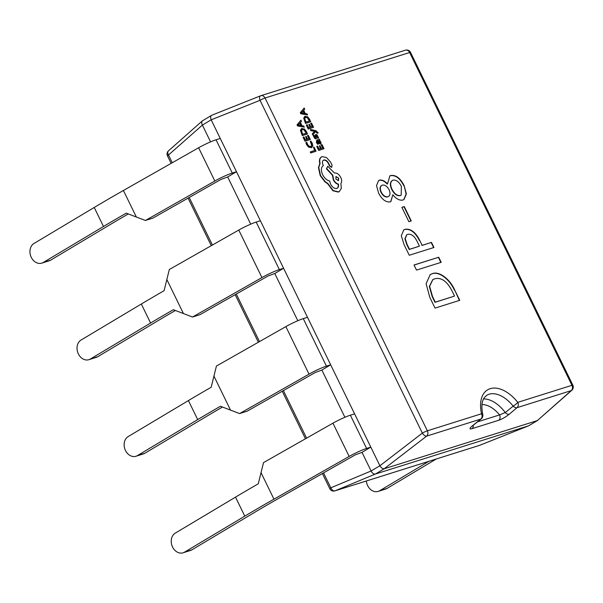 <?xml version="1.0" encoding="UTF-8"?>
<svg xmlns="http://www.w3.org/2000/svg" width="603" height="603" viewBox="0 0 603 603"><rect width="100%" height="100%" fill="white"/><g stroke="black" fill="none" stroke-linecap="round" stroke-linejoin="round"><path stroke-width="0.9" d="M310.5 129.464L310.696 130.647L314.495 131.356L312.264 133.858L312.791 134.944L315.61 131.477L317.457 132.524L317.359 133.271L318.211 132.924L315.851 130.67L310.5 129.464L310.696 130.647M315.444 131.68L317.359 133.271M316.779 140.084L316.387 142.504L317.645 144.305L318.55 143.936L317.238 142.263L317.57 140.868L318.512 142.459L320.577 143.921L321.113 143.205L320.773 141.841L319.304 140.348L319.846 140.152L319.379 139.18L316.62 140.145M319.379 140.378L319.846 140.152M321.113 143.205L320.291 144.094L320.819 143.378L320.291 144.094L318.226 142.632L317.216 141.064M321.422 144.728L322.959 147.886L321.271 148.421L319.922 145.655L319.349 145.836L320.698 148.602L319.093 149.107L317.63 146.122L316.763 146.476L318.708 150.456L324.022 148.7L321.994 144.547L321.128 144.901L322.635 147.991M319.349 145.836L320.366 148.7M306.188 142.572L306.874 144.471L309 147.072L311.495 147.577L312.829 146.016L312.218 143.145L310.877 141.094L310.259 141.29L311.57 143.182L312.007 145.331L310.944 146.544L309.038 146.205L307.455 144.275L306.867 142.361L305.894 142.745L306.58 144.645L308.706 147.253L311.804 147.456M310.259 141.29L311.713 145.504L310.651 146.717M454.7 289.998L459.742 300.332L435.042 308.103L429.811 297.377L426.102 283.704L430.225 274.569L432.163 273.724C438.931 270.672 449.944 279.076 454.7 289.998L459.411 300.437M419.771 240.469L422.138 245.323L431.477 242.391L433.964 247.486L409.271 255.257L404.025 244.509L401.304 235.75L403.806 229.864L405.133 229.291C410.794 228.522 415.678 232.253 419.771 240.469L422.138 245.323M404.085 185.52L406.407 193.895L403.95 199.563L402.842 200.06C399.54 200.678 396.201 198.915 392.824 194.761L390.895 201.575L390.133 201.922C385.694 202.337 381.842 199.367 378.563 193.013L376.513 185.603L378.616 180.538L379.506 180.139C382.053 179.664 384.722 180.908 387.51 183.877L389.87 175.933L390.865 175.496C395.922 174.825 400.332 178.171 404.085 185.52L406.113 193.962L403.791 199.653M401.869 207.319L404.281 206.565L411.284 220.932L408.879 221.693L401.869 207.319M416.507 270.091L414.02 264.996L438.713 257.225L441.2 262.32L416.507 270.091M313.492 147.313L314.992 150.396L310.251 151.971L310.741 152.966L316.055 151.21L314.065 147.132L313.492 147.313L314.668 150.494M307.734 135.502L309.271 138.66L307.583 139.195L306.234 136.429L305.661 136.61L307.01 139.376L305.404 139.881L303.942 136.896L303.075 137.258L305.02 141.238L310.334 139.481L308.306 135.321L307.44 135.675L308.947 138.765M305.661 136.61L306.678 139.481M301.651 128.552L300.437 130.278L302.276 135.615L307.296 134.039L306.558 131.733L304.387 128.959L301.41 128.65M300.92 120.185L297.038 124.881L297.558 125.952L304.311 127.143L303.776 126.035L302.035 125.726L300.467 122.507L301.455 121.286L300.92 120.185L297.332 124.708L297.852 125.778L304.311 127.143M316.198 135.6L317.238 136.587L317.668 138.291L318.61 137.906L317.02 134.823L315.942 134.446L315.279 137.883M316.545 138.238L315.821 138.863L316.258 138.411L315.821 138.863L314.751 138.486L313.243 135.683L315.045 138.306L316.115 138.69L316.492 135.419L317.532 136.414L317.668 138.291M315.942 134.446L315.211 135.132L315.648 134.62L315.361 136.527M310.975 123.314L312.52 126.472L310.831 127.007L309.482 124.241L308.902 124.422L310.251 127.188L308.646 127.693L307.191 124.708L306.316 125.07L308.261 129.05L313.575 127.293L311.547 123.133L310.681 123.487L312.188 126.577M308.902 124.422L309.927 127.293M304.899 116.364L303.686 118.09L305.525 123.427L310.545 121.851L309.799 119.545L307.636 116.771L304.658 116.462M304.168 107.997L300.286 112.693L300.807 113.763L307.56 114.954L307.017 113.846L305.284 113.537L303.716 110.319L304.703 109.098L304.168 107.997L300.58 112.52L301.101 113.59L307.56 114.954M321.422 156.953L322.13 156.599C319.952 157.602 319.273 159.908 320.103 163.519L318.731 167.37L320.517 175.435L325.13 181.593L327.881 183.516L333.225 190.586L338.554 191.882L339.316 191.543L341.321 188.355L340.891 183.418C341.976 182.046 341.939 180.048 340.77 177.433C338.931 174.154 336.843 172.692 334.514 173.053L327.768 166.307L326.705 168.606L332.796 175.187L333.595 179.686C334.929 182.174 336.557 183.651 338.471 184.111C338.826 186.38 338.268 187.819 336.791 188.445C334.461 188.807 332.381 187.352 330.542 184.073L329.653 180.99C326.901 180.418 324.565 178.322 322.635 174.704C320.766 170.302 321 167.272 323.344 165.606L323.133 165.162C322.017 162.501 322.251 160.782 323.826 159.999C325.522 159.689 327.097 160.715 328.537 163.081L329.871 165.893L331.778 167.265M321.836 156.78C319.658 157.782 318.987 160.081 319.809 163.692L318.437 167.544L320.223 175.609L324.836 181.767L327.587 183.689L332.931 190.759L338.26 192.063L339.172 191.626M323.306 160.262L323.532 160.172C325.236 159.863 326.803 160.888 328.251 163.255L329.577 166.074L331.658 167.363M327.768 166.307L326.411 168.78L332.502 175.36L333.301 179.86C334.635 182.347 336.263 183.825 338.177 184.284C338.532 186.553 337.974 188 336.497 188.618M362.019 452.371L371.101 470.996L379.89 465.742L370.807 447.117L362.019 452.371L355.31 454.843L280.094 497.565A280.124 31.642 154 0 0 252.182 513.809L191.927 549.823A10.643 8.45 72.5 0 1 190.488 550.464L183.078 552.8A10.643 8.45 -107.5 0 0 184.518 552.152L244.78 516.145A292.892 33.09 -26 0 1 273.958 499.156L349.175 456.433A14.902 1.681 -26 0 1 366.586 448.444L370.807 447.117L354.587 413.854L350.366 415.188A14.902 1.681 154 0 0 332.946 423.17L263.511 462.614L258.272 483.81A292.892 33.09 154 0 0 235.509 497.136L175.247 533.142A10.643 8.45 -107.5 0 0 172.564 547.027A10.643 8.45 -107.5 0 0 183.078 552.8M354.587 413.854L236.482 171.712L227.693 176.965L220.984 179.43L152.891 218.113L145.413 220.464L136.361 217.035L123.411 190.488A292.892 33.09 154 0 0 94.226 207.47L33.972 243.484A10.643 8.45 -107.5 0 0 31.281 257.36A10.643 8.45 -107.5 0 0 41.803 263.134A10.643 8.45 -107.5 0 0 43.243 262.486L103.497 226.479A292.892 33.09 -26 0 1 126.268 213.153L136.361 217.035M232.261 173.038L216.04 139.775L220.261 138.449L236.482 171.712L232.261 173.038A14.902 1.681 154 0 0 214.849 181.021L145.413 220.464M216.04 139.775A14.902 1.681 154 0 0 198.621 147.758L123.411 190.488M128.281 213.937A280.124 31.642 154 0 0 110.907 224.15L50.652 260.157A10.643 8.45 72.5 0 1 49.212 260.805L41.803 263.134M238.765 230.06L169.33 269.503L164.091 290.706A292.892 33.09 154 0 0 141.321 304.025L81.066 340.032A10.643 8.45 -107.5 0 0 78.375 353.916A10.643 8.45 -107.5 0 0 88.89 359.69A10.643 8.45 -107.5 0 0 90.337 359.041L150.592 323.035A292.892 33.09 -26 0 1 173.355 309.708L192.508 317.02L261.943 277.576L238.765 230.06A14.902 1.681 154 0 1 256.177 222.077L260.398 220.751M261.943 277.576A14.902 1.681 154 0 1 279.355 269.594L283.576 268.267L274.787 273.513L268.079 275.986L199.985 314.668L192.508 317.02M175.375 310.492A280.124 31.642 154 0 0 158.001 320.706L97.746 356.712A10.643 8.45 72.5 0 1 96.299 357.36L88.89 359.69M285.86 326.615L216.424 366.059L211.178 387.254A292.892 33.09 154 0 0 188.415 400.58L128.16 436.587A10.643 8.45 -107.5 0 0 125.469 450.471A10.643 8.45 -107.5 0 0 135.984 456.245A10.643 8.45 -107.5 0 0 137.424 455.597L197.686 419.59A292.892 33.09 -26 0 1 220.449 406.264L239.595 413.575L309.03 374.131L285.86 326.615A14.902 1.681 154 0 1 303.271 318.633L307.492 317.299M309.03 374.131A14.902 1.681 154 0 1 326.442 366.149L330.663 364.823L321.874 370.069L315.165 372.541L247.079 411.223L239.595 413.575M222.469 407.048A280.124 31.642 154 0 0 205.095 417.261L144.833 453.268A10.643 8.45 72.5 0 1 143.393 453.916L135.984 456.245M220.261 138.449L211.171 119.824L202.382 125.077L210.568 141.856M227.693 176.965L250.712 224.158M274.787 273.513L297.807 320.713M321.874 370.069L344.893 417.268M375.428 474.018L528.537 425.846L537.326 420.593L384.217 468.772L375.428 474.018L335.102 490.812L479.687 445.315A4.259 2.156 68.3 0 0 479.784 445.285A4.259 2.156 68.3 0 0 479.867 445.248M481.277 418.829L472.865 425.575A4.259 2.337 -128.8 0 1 472.398 425.816L480.817 419.062A4.259 2.314 -128.7 0 0 481.277 418.829A4.259 4.259 0 0 0 482.769 414.555A4.259 1.628 167.1 0 0 481.548 413.756A33.308 19.907 -120.9 0 1 490.209 388.671A33.308 19.907 -120.9 0 1 517.773 402.359L571.953 385.309L409.641 52.514L265.049 98.003A4.259 3.377 -107.5 0 0 260.843 95.696A4.259 3.377 -107.5 0 0 260.639 95.771A4.259 2.156 68.3 0 0 260.549 95.802A4.259 2.156 68.3 0 0 260.029 100.317L211.171 119.824C210.311 117.419 210.515 115.904 211.774 115.248L202.389 120.849L168.486 150.84A4.259 2.857 48.5 0 0 168.493 155.009L172.262 162.735M379.89 465.742L379.905 465.772C381.269 467.928 382.701 468.93 384.194 468.772L384.217 468.772M537.326 420.593L571.848 390.247A4.259 4.259 0 0 0 572.85 385.196A4.259 0.482 154 0 0 571.953 385.309A4.259 3.377 -107.5 0 1 571.222 390.616A4.259 2.857 48.5 0 0 571.848 390.247M483.568 398.945A29.05 17.359 -120.9 0 1 505.254 412.55L499.555 414.924A4.259 3.377 -107.5 0 1 498.824 420.238C502.193 419.04 505.668 417.035 509.249 414.223A4.259 2.593 -130 0 1 505.254 412.55L513.176 406.158A29.05 17.359 59.1 0 0 489.131 394.226A29.05 17.359 59.1 0 0 486.885 395.229C484.428 397.347 483.146 398.975 483.048 400.106C481.624 403.166 481.526 407.982 482.769 414.555M472.398 425.816C469.3 428.484 469.172 429.434 472.013 428.673A4.259 3.377 72.5 0 0 473.265 425.251M479.272 445.451A4.259 3.377 72.5 0 0 479.483 445.391A4.259 3.377 72.5 0 0 479.687 445.315L528.537 425.846M323.532 472.888L330.813 487.812L371.101 470.996M202.382 125.077L168.493 155.009A4.259 0.482 154 0 0 167.476 155.891A4.259 4.259 0 0 1 168.486 150.84M202.977 120.502C201.538 121.271 201.334 122.786 202.367 125.047M322.401 473.536L329.796 488.694A4.259 0.482 154 0 1 330.813 487.812A4.259 2.97 67.4 0 0 335.102 490.812A4.259 3.377 -107.5 0 1 334.899 490.887L479.483 445.391A4.259 4.259 0 0 0 479.784 445.285L528.658 425.801L537.68 420.434M371.116 471.026C372.285 473.295 373.717 474.297 375.405 474.026M379.905 465.772L422.341 433.112A4.259 2.043 52.4 0 0 426.638 436.112L384.194 468.772M537.348 420.585L571.222 390.616L517.042 407.666A4.259 3.377 -107.5 0 0 517.773 402.359A4.259 0.724 141.7 0 1 513.176 406.158A4.259 2.616 -130.1 0 0 517.042 407.666L509.249 414.223M390.744 201.658L392.824 194.761M378.473 180.629L379.506 180.139M379.212 180.312C381.767 179.837 384.435 181.081 387.216 184.051L387.51 183.877M389.726 176.023L390.865 175.496M390.571 175.669C395.628 174.998 400.038 178.345 403.791 185.694M381.563 185.505L382.34 185.129C380.094 186.139 379.739 188.49 381.284 192.184C383.274 195.726 385.505 197.241 387.993 196.714L388.468 196.518M382.046 185.302C379.8 186.312 379.453 188.664 380.99 192.357C382.98 195.907 385.219 197.415 387.699 196.887L388.332 196.608M392.138 180.576L392.96 180.176C390.262 181.609 389.953 184.654 392.048 189.319C394.452 193.895 397.241 195.945 400.422 195.478L401.176 195.153L401.379 186.38C398.967 181.737 396.163 179.671 392.96 180.176M392.666 180.357C389.968 181.782 389.659 184.827 391.754 189.493C394.158 194.068 396.947 196.126 400.128 195.651L401.033 195.236M387.699 196.887L387.993 196.714C390.216 195.704 390.593 193.375 389.116 189.719C387.103 186.229 384.842 184.699 382.34 185.129M401.907 207.394L404.281 206.565M403.987 206.739L410.96 221.037M421.851 245.496L431.477 242.391M431.183 242.564L433.64 247.592M403.663 229.954L405.133 229.291M404.839 229.464C410.5 228.695 415.384 232.426 419.484 240.65M406.626 234.869L404.907 238.841L406.799 244.562L409.196 249.484L419.432 246.175L417.261 241.72C414.615 236.165 411.442 233.708 407.741 234.348L406.761 234.778L405.201 238.667L407.093 244.388L409.49 249.303L419.432 246.175M414.05 265.064L438.713 257.225M438.419 257.398L440.868 262.426M430.082 274.659L432.163 273.724M431.869 273.898C438.637 270.845 449.65 279.257 454.406 290.171M432.69 279.717L429.336 286.485L432.238 296.721L434.974 302.329L454.541 296.088L451.911 290.691C446.906 281.134 441.177 277.169 434.718 278.797L432.833 279.626L429.63 286.312L432.532 296.548L435.268 302.156L454.541 296.088M387.028 488.43A10.643 8.45 72.5 0 1 385.581 489.078L378.171 491.407A10.643 8.45 -107.5 0 0 379.619 490.767L387.028 488.43L436.323 458.973M366.36 480.983A10.643 8.45 -107.5 0 0 367.657 485.634A10.643 8.45 -107.5 0 0 378.171 491.407M428.914 461.303L379.619 490.767M310.545 151.79L310.741 152.966M311.027 152.793L316.055 151.21M311.329 146.371L310.944 146.544M311.201 147.75L311.668 147.547M303.369 137.077L305.02 141.238M305.306 141.064L310.334 139.481M301.945 128.379L300.731 130.105L302.57 135.441L307.59 133.866M306.203 133.15L304.048 129.962L302.48 129.426L301.477 130.715L302.661 134.265L306.535 133.044L304.342 129.788L302.111 129.585M301.319 125.59L300.053 122.997L298.244 125.047L301.319 125.59M300.897 125.507L299.812 123.283M317.057 146.303L318.708 150.456M318.995 150.283L324.022 148.7M317.065 139.911L316.681 142.331L317.939 144.132L318.55 143.936M319.469 142.843L320.329 142.542L320.133 141.75L319.326 140.793L318.052 140.718L319.469 142.843M320.05 142.956L320.329 142.542L318.392 140.612M319.756 143.13L320.042 142.715M317.962 138.117L318.61 137.906M315.648 136.353L315.799 137.394L315.075 137.522L314.148 135.321L313.537 135.509M310.99 130.467L314.133 131.303M314.789 131.183L314.253 131.567M314.547 131.394L312.264 133.858M312.558 133.685L313.085 134.763M317.653 133.097L318.211 132.924M306.61 124.889L308.261 129.05M308.555 128.876L313.575 127.293M305.193 116.191L303.98 117.917L305.811 123.253L310.839 121.678M309.452 120.962L307.296 117.773L305.721 117.231L304.719 118.527L305.909 122.077L309.776 120.856L307.583 117.6L305.359 117.397M304.56 113.402L303.294 110.809L301.485 112.859L304.56 113.402M304.146 113.319L303.06 111.095M337.265 188.234L336.791 188.445M331.514 167.423L332.14 165.305L330.557 162.064L326.509 157.571L322.13 156.599M338.652 178.156L336.029 176.536L335.871 179.038L338.494 180.659L338.652 178.156L335.886 176.641M338.343 180.727L338.358 178.33M265.049 98.003L427.369 430.806L481.548 413.756A4.259 3.377 72.5 0 1 480.817 419.062L426.638 436.112A4.259 3.377 72.5 0 0 427.369 430.806A4.259 0.482 154 0 0 422.341 433.112L260.029 100.317A4.259 0.482 154 0 1 265.049 98.003M273.958 499.156L261.009 472.609M349.175 456.433L332.946 423.17M244.78 516.145L235.509 497.136M214.849 181.021L198.621 147.758M103.497 226.479L94.226 207.47M183.448 313.59L166.827 279.498M150.592 323.035L141.321 304.025M230.542 410.138L213.922 376.053M197.686 419.59L188.415 400.58M366.586 448.444L350.366 415.188M498.824 420.238L472.013 428.673M211.774 115.248L260.458 95.839M189.206 197.483L212.399 245.037M236.301 294.038L259.494 341.592M283.395 390.593L306.588 438.147M477.478 421.874L499.555 414.924A24.798 14.819 59.1 0 0 482.016 404.575M405.224 50.275A4.259 3.377 72.5 0 1 405.427 50.2A4.259 3.377 72.5 0 1 409.641 52.514A4.259 0.482 154 0 1 410.53 52.393A4.259 4.259 0 0 0 405.427 50.2L260.843 95.696A4.259 4.259 0 0 0 260.549 95.802L211.668 115.286M326.442 366.149L303.271 318.633M279.355 269.594L256.177 222.077M184.518 552.152L191.927 549.823M137.424 455.597L144.833 453.268M43.243 262.486L50.652 260.157M90.337 359.041L97.746 356.712M305.457 438.788L282.257 391.234M258.363 342.233L235.17 294.679M211.269 245.677L188.076 198.123M171.131 163.375L167.476 155.891M329.796 488.694A4.259 4.259 0 0 0 334.899 490.887M572.85 385.196L410.53 52.393M472.865 425.575L471.772 426.336"/></g></svg>
